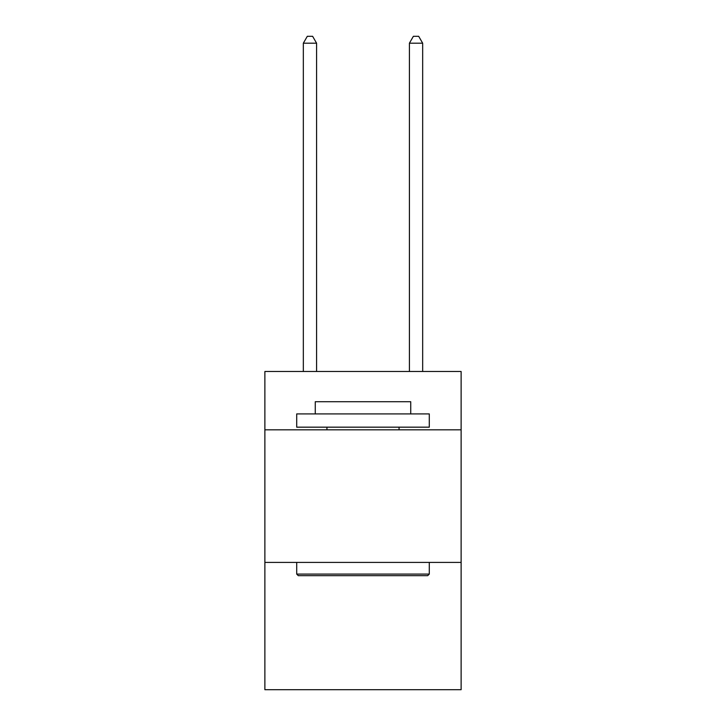 <?xml version="1.0" encoding="UTF-8"?>
<svg xmlns="http://www.w3.org/2000/svg" width="726" height="726" viewBox="0 0 726 726"><rect width="100%" height="100%" fill="white"/><g stroke="black" fill="none" stroke-linecap="round" stroke-linejoin="round"><path stroke-width="1.09" d="M461.119 429.828L461.119 371.485L264.881 371.485L264.881 429.828L461.119 429.828L461.119 689.7L264.881 689.7L264.881 429.828M461.119 562.414L264.881 562.414M298.295 575.673L296.707 574.085L429.293 574.085L427.705 575.673L298.295 575.673M429.293 413.911L429.293 427.169L296.707 427.169L296.707 413.911L429.293 413.911M315.265 413.911L315.265 401.714L410.735 401.714L410.735 413.911M429.293 562.414L429.293 574.085M296.707 562.414L296.707 574.085M399.064 427.169L399.064 429.828M326.936 427.169L326.936 429.828M316.59 371.485L316.59 43.197L303.332 43.197L303.332 371.485M303.332 43.197L307.316 36.3L312.616 36.3L316.59 43.197M422.668 371.485L422.668 43.197L409.41 43.197L409.41 371.485M409.41 43.197L413.384 36.3L418.684 36.3L422.668 43.197"/></g></svg>
